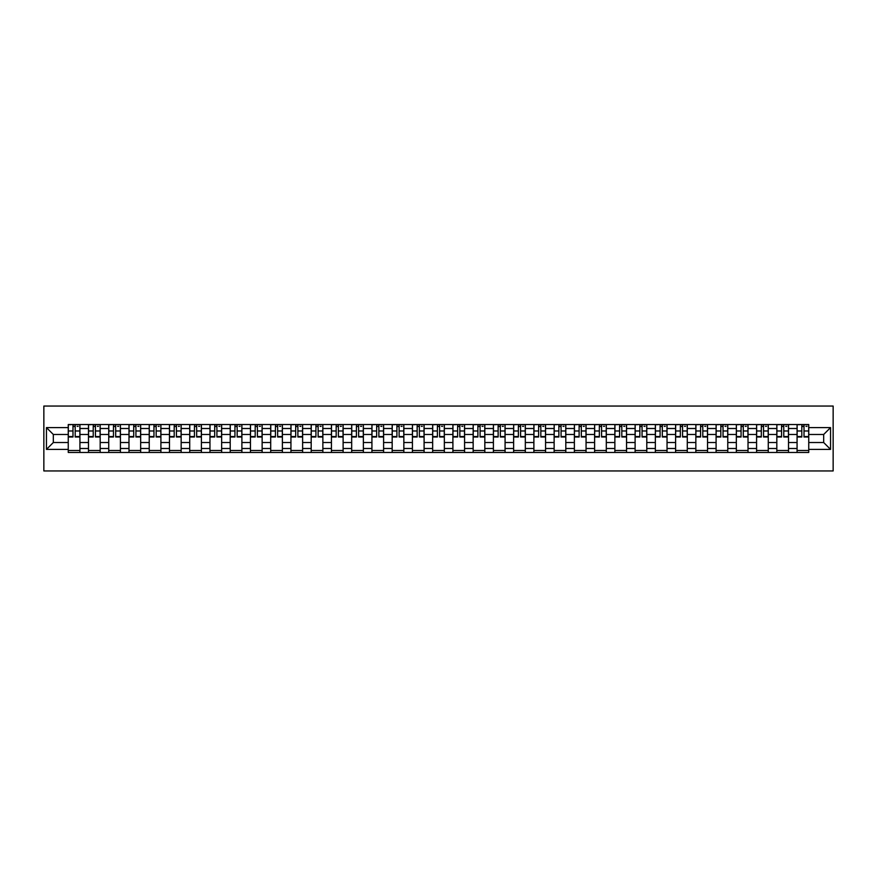 <?xml version="1.0" encoding="UTF-8"?>
<svg xmlns="http://www.w3.org/2000/svg" width="877" height="877" viewBox="0 0 877 877"><rect width="100%" height="100%" fill="white"/><g stroke="black" fill="none" stroke-linecap="round" stroke-linejoin="round"><path stroke-width="1.32" d="M43.85 470.949L833.15 470.949L833.15 406.051L43.85 406.051L43.85 470.949M88.489 452.455L88.489 428.502L79.928 428.502L79.928 452.455M79.928 428.502L79.928 424.545M88.489 428.502L88.489 424.545M100.175 424.545L100.175 452.455M108.737 452.455L108.737 424.545M120.423 424.545L120.423 452.455M128.985 452.455L128.985 424.545M140.66 424.545L140.66 452.455M149.233 452.455L149.233 424.545M160.908 424.545L160.908 452.455M169.469 452.455L169.469 424.545M181.155 424.545L181.155 452.455M189.717 452.455L189.717 424.545M201.403 424.545L201.403 452.455M209.965 452.455L209.965 424.545M221.64 424.545L221.64 452.455M230.212 452.455L230.212 424.545M241.888 424.545L241.888 452.455M250.449 452.455L250.449 424.545M262.135 424.545L262.135 452.455M270.697 452.455L270.697 424.545M282.383 424.545L282.383 452.455M290.945 452.455L290.945 424.545M302.62 424.545L302.62 452.455M311.192 452.455L311.192 424.545M322.868 424.545L322.868 452.455M331.429 452.455L331.429 424.545M343.115 424.545L343.115 452.455M351.677 452.455L351.677 424.545M363.363 424.545L363.363 452.455M371.925 452.455L371.925 424.545M383.6 424.545L383.6 452.455M392.172 452.455L392.172 424.545M403.848 424.545L403.848 452.455M412.42 452.455L412.42 424.545M424.095 424.545L424.095 452.455M432.657 452.455L432.657 424.545M444.343 424.545L444.343 452.455M452.905 452.455L452.905 424.545M464.58 424.545L464.58 452.455M473.152 452.455L473.152 424.545M484.828 424.545L484.828 452.455M493.4 452.455L493.4 424.545M505.075 424.545L505.075 452.455M513.637 452.455L513.637 424.545M525.323 424.545L525.323 452.455M533.885 452.455L533.885 424.545M545.571 424.545L545.571 452.455M554.132 452.455L554.132 424.545M565.808 424.545L565.808 452.455M574.38 452.455L574.38 424.545M586.055 424.545L586.055 452.455M594.617 452.455L594.617 424.545M606.303 424.545L606.303 452.455M614.865 452.455L614.865 424.545M626.551 424.545L626.551 452.455M635.112 452.455L635.112 424.545M646.788 424.545L646.788 452.455M655.36 452.455L655.36 424.545M667.035 424.545L667.035 452.455M675.597 452.455L675.597 424.545M687.283 424.545L687.283 452.455M695.845 452.455L695.845 424.545M707.531 424.545L707.531 452.455M716.092 452.455L716.092 424.545M727.767 424.545L727.767 452.455M736.34 452.455L736.34 424.545M748.015 424.545L748.015 452.455M756.577 452.455L756.577 424.545M768.263 424.545L768.263 452.455M776.825 452.455L776.825 424.545M788.511 424.545L788.511 452.455M797.072 452.455L797.072 424.545M797.072 442.523L788.511 442.523M776.825 442.523L768.263 442.523M756.577 442.523L748.015 442.523M736.34 442.523L727.767 442.523M716.092 442.523L707.531 442.523M695.845 442.523L687.283 442.523M675.597 442.523L667.035 442.523M655.36 442.523L646.788 442.523M635.112 442.523L626.551 442.523M614.865 442.523L606.303 442.523M594.617 442.523L586.055 442.523M574.38 442.523L565.808 442.523M554.132 442.523L545.571 442.523M533.885 442.523L525.323 442.523M513.637 442.523L505.075 442.523M493.4 442.523L484.828 442.523M473.152 442.523L464.58 442.523M452.905 442.523L444.343 442.523M432.657 442.523L424.095 442.523M412.42 442.523L403.848 442.523M392.172 442.523L383.6 442.523M371.925 442.523L363.363 442.523M351.677 442.523L343.115 442.523M331.429 442.523L322.868 442.523M311.192 442.523L302.62 442.523M290.945 442.523L282.383 442.523M270.697 442.523L262.135 442.523M250.449 442.523L241.888 442.523M230.212 442.523L221.64 442.523M209.965 442.523L201.403 442.523M189.717 442.523L181.155 442.523M169.469 442.523L160.908 442.523M149.233 442.523L140.66 442.523M128.985 442.523L120.423 442.523M108.737 442.523L100.175 442.523M88.489 442.523L79.928 442.523M797.072 434.477L788.511 434.477M776.825 434.477L768.263 434.477M756.577 434.477L748.015 434.477M736.34 434.477L727.767 434.477M716.092 434.477L707.531 434.477M695.845 434.477L687.283 434.477M675.597 434.477L667.035 434.477M655.36 434.477L646.788 434.477M635.112 434.477L626.551 434.477M614.865 434.477L606.303 434.477M594.617 434.477L586.055 434.477M574.38 434.477L565.808 434.477M554.132 434.477L545.571 434.477M533.885 434.477L525.323 434.477M513.637 434.477L505.075 434.477M493.4 434.477L484.828 434.477M473.152 434.477L464.58 434.477M452.905 434.477L444.343 434.477M432.657 434.477L424.095 434.477M412.42 434.477L403.848 434.477M392.172 434.477L383.6 434.477M371.925 434.477L363.363 434.477M351.677 434.477L343.115 434.477M331.429 434.477L322.868 434.477M311.192 434.477L302.62 434.477M290.945 434.477L282.383 434.477M270.697 434.477L262.135 434.477M250.449 434.477L241.888 434.477M230.212 434.477L221.64 434.477M209.965 434.477L201.403 434.477M189.717 434.477L181.155 434.477M169.469 434.477L160.908 434.477M149.233 434.477L140.66 434.477M128.985 434.477L120.423 434.477M108.737 434.477L100.175 434.477M88.489 434.477L79.928 434.477M53.322 442.523L68.253 442.523L68.253 434.477L53.322 434.477L53.322 442.523L46.448 449.397L46.448 427.603L68.253 427.603L68.253 434.477M808.747 434.477L808.747 442.523L823.678 442.523L823.678 434.477L808.747 434.477L808.747 424.545L68.253 424.545L68.253 427.603M808.747 427.603L830.552 427.603L830.552 449.397L808.747 449.397L808.747 442.523M68.253 442.523L68.253 452.455L808.747 452.455L808.747 449.397M68.253 449.397L46.448 449.397M79.928 450.504L68.253 450.504M72.988 426.496L75.192 426.496M100.175 450.504L88.489 450.504M93.225 426.496L95.44 426.496M120.423 450.504L108.737 450.504M113.473 426.496L115.676 426.496M140.66 450.504L128.985 450.504M133.721 426.496L135.924 426.496M160.908 450.504L149.233 450.504M153.968 426.496L156.172 426.496M181.155 450.504L169.469 450.504M174.205 426.496L176.42 426.496M201.403 450.504L189.717 450.504M194.453 426.496L196.656 426.496M221.64 450.504L209.965 450.504M214.701 426.496L216.904 426.496M241.888 450.504L230.212 450.504M234.948 426.496L237.152 426.496M262.135 450.504L250.449 450.504M255.196 426.496L257.399 426.496M282.383 450.504L270.697 450.504M275.433 426.496L277.647 426.496M302.62 450.504L290.945 450.504M295.681 426.496L297.884 426.496M322.868 450.504L311.192 450.504M315.928 426.496L318.132 426.496M343.115 450.504L331.429 450.504M336.176 426.496L338.379 426.496M363.363 450.504L351.677 450.504M356.413 426.496L358.627 426.496M383.6 450.504L371.925 450.504M376.661 426.496L378.864 426.496M403.848 450.504L392.172 450.504M396.908 426.496L399.112 426.496M424.095 450.504L412.42 450.504M417.156 426.496L419.359 426.496M444.343 450.504L432.657 450.504M437.393 426.496L439.607 426.496M464.58 450.504L452.905 450.504M457.641 426.496L459.844 426.496M484.828 450.504L473.152 450.504M477.888 426.496L480.092 426.496M505.075 450.504L493.4 450.504M498.136 426.496L500.339 426.496M525.323 450.504L513.637 450.504M518.373 426.496L520.587 426.496M545.571 450.504L533.885 450.504M538.621 426.496L540.824 426.496M565.808 450.504L554.132 450.504M558.868 426.496L561.072 426.496M586.055 450.504L574.38 450.504M579.116 426.496L581.319 426.496M606.303 450.504L594.617 450.504M599.353 426.496L601.567 426.496M626.551 450.504L614.865 450.504M619.601 426.496L621.804 426.496M646.788 450.504L635.112 450.504M639.848 426.496L642.052 426.496M667.035 450.504L655.36 450.504M660.096 426.496L662.299 426.496M687.283 450.504L675.597 450.504M680.344 426.496L682.547 426.496M707.531 450.504L695.845 450.504M700.58 426.496L702.795 426.496M727.767 450.504L716.092 450.504M720.828 426.496L723.032 426.496M748.015 450.504L736.34 450.504M741.076 426.496L743.279 426.496M768.263 450.504L756.577 450.504M761.324 426.496L763.527 426.496M788.511 450.504L776.825 450.504M781.56 426.496L783.775 426.496M808.747 450.504L797.072 450.504M801.808 426.496L804.012 426.496M46.448 427.603L53.322 434.477M823.678 442.523L830.552 449.397M823.678 434.477L830.552 427.603M75.192 437.009L75.192 424.676L79.862 424.676L79.862 437.009L75.192 437.009M72.988 426.365L75.192 426.365M77.143 426.365L78.174 426.365M71.037 424.676L68.318 424.676L68.318 437.009L72.988 437.009L72.988 424.676L77.143 424.676M95.44 437.009L95.44 424.676L100.11 424.676L100.11 437.009L95.44 437.009M93.225 426.365L95.44 426.365M97.38 426.365L98.421 426.365M91.285 424.676L88.555 424.676L88.555 437.009L93.225 437.009L93.225 424.676L97.38 424.676M115.676 437.009L115.676 424.676L120.357 424.676L120.357 437.009L115.676 437.009M113.473 426.365L115.676 426.365M117.628 426.365L118.669 426.365M111.532 424.676L108.803 424.676L108.803 437.009L113.473 437.009L113.473 424.676L117.628 424.676M135.924 437.009L135.924 424.676L140.594 424.676L140.594 437.009L135.924 437.009M133.721 426.365L135.924 426.365M137.875 426.365L138.906 426.365M131.769 424.676L129.051 424.676L129.051 437.009L133.721 437.009L133.721 424.676L137.875 424.676M156.172 437.009L156.172 424.676L160.842 424.676L160.842 437.009L156.172 437.009M153.968 426.365L156.172 426.365M158.123 426.365L159.154 426.365M152.017 424.676L149.298 424.676L149.298 437.009L153.968 437.009L153.968 424.676L158.123 424.676M176.42 437.009L176.42 424.676L181.09 424.676L181.09 437.009L176.42 437.009M174.205 426.365L176.42 426.365M178.36 426.365L179.401 426.365M172.265 424.676L169.535 424.676L169.535 437.009L174.205 437.009L174.205 424.676L178.36 424.676M196.656 437.009L196.656 424.676L201.337 424.676L201.337 437.009L196.656 437.009M194.453 426.365L196.656 426.365M198.608 426.365L199.649 426.365M192.512 424.676L189.783 424.676L189.783 437.009L194.453 437.009L194.453 424.676L198.608 424.676M216.904 437.009L216.904 424.676L221.574 424.676L221.574 437.009L216.904 437.009M214.701 426.365L216.904 426.365M218.855 426.365L219.897 426.365M212.749 424.676L210.031 424.676L210.031 437.009L214.701 437.009L214.701 424.676L218.855 424.676M237.152 437.009L237.152 424.676L241.822 424.676L241.822 437.009L237.152 437.009M234.948 426.365L237.152 426.365M239.103 426.365L240.134 426.365M232.997 424.676L230.278 424.676L230.278 437.009L234.948 437.009L234.948 424.676L239.103 424.676M257.399 437.009L257.399 424.676L262.07 424.676L262.07 437.009L257.399 437.009M255.196 426.365L257.399 426.365M259.34 426.365L260.381 426.365M253.245 424.676L250.515 424.676L250.515 437.009L255.196 437.009L255.196 424.676L259.34 424.676M277.647 437.009L277.647 424.676L282.317 424.676L282.317 437.009L277.647 437.009M275.433 426.365L277.647 426.365M279.588 426.365L280.629 426.365M273.492 424.676L270.763 424.676L270.763 437.009L275.433 437.009L275.433 424.676L279.588 424.676M297.884 437.009L297.884 424.676L302.554 424.676L302.554 437.009L297.884 437.009M295.681 426.365L297.884 426.365M299.835 426.365L300.877 426.365M293.729 424.676L291.011 424.676L291.011 437.009L295.681 437.009L295.681 424.676L299.835 424.676M318.132 437.009L318.132 424.676L322.802 424.676L322.802 437.009L318.132 437.009M315.928 426.365L318.132 426.365M320.083 426.365L321.114 426.365M313.977 424.676L311.258 424.676L311.258 437.009L315.928 437.009L315.928 424.676L320.083 424.676M338.379 437.009L338.379 424.676L343.05 424.676L343.05 437.009L338.379 437.009M336.176 426.365L338.379 426.365M340.32 426.365L341.361 426.365M334.225 424.676L331.495 424.676L331.495 437.009L336.176 437.009L336.176 424.676L340.32 424.676M358.627 437.009L358.627 424.676L363.297 424.676L363.297 437.009L358.627 437.009M356.413 426.365L358.627 426.365M360.568 426.365L361.609 426.365M354.472 424.676L351.743 424.676L351.743 437.009L356.413 437.009L356.413 424.676L360.568 424.676M378.864 437.009L378.864 424.676L383.545 424.676L383.545 437.009L378.864 437.009M376.661 426.365L378.864 426.365M380.815 426.365L381.857 426.365M374.72 424.676L371.991 424.676L371.991 437.009L376.661 437.009L376.661 424.676L380.815 424.676M399.112 437.009L399.112 424.676L403.782 424.676L403.782 437.009L399.112 437.009M396.908 426.365L399.112 426.365M401.063 426.365L402.094 426.365M394.957 424.676L392.238 424.676L392.238 437.009L396.908 437.009L396.908 424.676L401.063 424.676M419.359 437.009L419.359 424.676L424.029 424.676L424.029 437.009L419.359 437.009M417.156 426.365L419.359 426.365M421.3 426.365L422.341 426.365M415.205 424.676L412.475 424.676L412.475 437.009L417.156 437.009L417.156 424.676L421.3 424.676M439.607 437.009L439.607 424.676L444.277 424.676L444.277 437.009L439.607 437.009M437.393 426.365L439.607 426.365M441.548 426.365L442.589 426.365M435.452 424.676L432.723 424.676L432.723 437.009L437.393 437.009L437.393 424.676L441.548 424.676M459.844 437.009L459.844 424.676L464.525 424.676L464.525 437.009L459.844 437.009M457.641 426.365L459.844 426.365M461.795 426.365L462.837 426.365M455.7 424.676L452.97 424.676L452.97 437.009L457.641 437.009L457.641 424.676L461.795 424.676M480.092 437.009L480.092 424.676L484.762 424.676L484.762 437.009L480.092 437.009M477.888 426.365L480.092 426.365M482.043 426.365L483.074 426.365M475.937 424.676L473.218 424.676L473.218 437.009L477.888 437.009L477.888 424.676L482.043 424.676M500.339 437.009L500.339 424.676L505.009 424.676L505.009 437.009L500.339 437.009M498.136 426.365L500.339 426.365M502.28 426.365L503.321 426.365M496.185 424.676L493.455 424.676L493.455 437.009L498.136 437.009L498.136 424.676L502.28 424.676M520.587 437.009L520.587 424.676L525.257 424.676L525.257 437.009L520.587 437.009M518.373 426.365L520.587 426.365M522.528 426.365L523.569 426.365M516.432 424.676L513.703 424.676L513.703 437.009L518.373 437.009L518.373 424.676L522.528 424.676M540.824 437.009L540.824 424.676L545.505 424.676L545.505 437.009L540.824 437.009M538.621 426.365L540.824 426.365M542.775 426.365L543.817 426.365M536.68 424.676L533.95 424.676L533.95 437.009L538.621 437.009L538.621 424.676L542.775 424.676M561.072 437.009L561.072 424.676L565.742 424.676L565.742 437.009L561.072 437.009M558.868 426.365L561.072 426.365M563.023 426.365L564.054 426.365M556.917 424.676L554.198 424.676L554.198 437.009L558.868 437.009L558.868 424.676L563.023 424.676M581.319 437.009L581.319 424.676L585.989 424.676L585.989 437.009L581.319 437.009M579.116 426.365L581.319 426.365M583.271 426.365L584.301 426.365M577.165 424.676L574.446 424.676L574.446 437.009L579.116 437.009L579.116 424.676L583.271 424.676M601.567 437.009L601.567 424.676L606.237 424.676L606.237 437.009L601.567 437.009M599.353 426.365L601.567 426.365M603.508 426.365L604.549 426.365M597.412 424.676L594.683 424.676L594.683 437.009L599.353 437.009L599.353 424.676L603.508 424.676M621.804 437.009L621.804 424.676L626.485 424.676L626.485 437.009L621.804 437.009M619.601 426.365L621.804 426.365M623.755 426.365L624.797 426.365M617.66 424.676L614.93 424.676L614.93 437.009L619.601 437.009L619.601 424.676L623.755 424.676M642.052 437.009L642.052 424.676L646.722 424.676L646.722 437.009L642.052 437.009M639.848 426.365L642.052 426.365M644.003 426.365L645.044 426.365M637.897 424.676L635.178 424.676L635.178 437.009L639.848 437.009L639.848 424.676L644.003 424.676M662.299 437.009L662.299 424.676L666.969 424.676L666.969 437.009L662.299 437.009M660.096 426.365L662.299 426.365M664.251 426.365L665.281 426.365M658.145 424.676L655.426 424.676L655.426 437.009L660.096 437.009L660.096 424.676L664.251 424.676M682.547 437.009L682.547 424.676L687.217 424.676L687.217 437.009L682.547 437.009M680.344 426.365L682.547 426.365M684.488 426.365L685.529 426.365M678.392 424.676L675.663 424.676L675.663 437.009L680.344 437.009L680.344 424.676L684.488 424.676M702.795 437.009L702.795 424.676L707.465 424.676L707.465 437.009L702.795 437.009M700.58 426.365L702.795 426.365M704.735 426.365L705.777 426.365M698.64 424.676L695.91 424.676L695.91 437.009L700.58 437.009L700.58 424.676L704.735 424.676M723.032 437.009L723.032 424.676L727.702 424.676L727.702 437.009L723.032 437.009M720.828 426.365L723.032 426.365M724.983 426.365L726.024 426.365M718.877 424.676L716.158 424.676L716.158 437.009L720.828 437.009L720.828 424.676L724.983 424.676M743.279 437.009L743.279 424.676L747.949 424.676L747.949 437.009L743.279 437.009M741.076 426.365L743.279 426.365M745.231 426.365L746.261 426.365M739.125 424.676L736.406 424.676L736.406 437.009L741.076 437.009L741.076 424.676L745.231 424.676M763.527 437.009L763.527 424.676L768.197 424.676L768.197 437.009L763.527 437.009M761.324 426.365L763.527 426.365M765.468 426.365L766.509 426.365M759.372 424.676L756.643 424.676L756.643 437.009L761.324 437.009L761.324 424.676L765.468 424.676M783.775 437.009L783.775 424.676L788.445 424.676L788.445 437.009L783.775 437.009M781.56 426.365L783.775 426.365M785.715 426.365L786.757 426.365M779.62 424.676L776.89 424.676L776.89 437.009L781.56 437.009L781.56 424.676L785.715 424.676M804.012 437.009L804.012 424.676L808.682 424.676L808.682 437.009L804.012 437.009M801.808 426.365L804.012 426.365M805.963 426.365L807.004 426.365M799.857 424.676L797.138 424.676L797.138 437.009L801.808 437.009L801.808 424.676L805.963 424.676M776.825 428.502L768.263 428.502M756.577 428.502L748.015 428.502M736.34 428.502L727.767 428.502M716.092 428.502L707.531 428.502M695.845 428.502L687.283 428.502M675.597 428.502L667.035 428.502M655.36 428.502L646.788 428.502M635.112 428.502L626.551 428.502M614.865 428.502L606.303 428.502M594.617 428.502L586.055 428.502M574.38 428.502L565.808 428.502M554.132 428.502L545.571 428.502M533.885 428.502L525.323 428.502M513.637 428.502L505.075 428.502M493.4 428.502L484.828 428.502M473.152 428.502L464.58 428.502M452.905 428.502L444.343 428.502M432.657 428.502L424.095 428.502M412.42 428.502L403.848 428.502M392.172 428.502L383.6 428.502M371.925 428.502L363.363 428.502M351.677 428.502L343.115 428.502M331.429 428.502L322.868 428.502M311.192 428.502L302.62 428.502M290.945 428.502L282.383 428.502M270.697 428.502L262.135 428.502M250.449 428.502L241.888 428.502M230.212 428.502L221.64 428.502M209.965 428.502L201.403 428.502M189.717 428.502L181.155 428.502M169.469 428.502L160.908 428.502M149.233 428.502L140.66 428.502M128.985 428.502L120.423 428.502M108.737 428.502L100.175 428.502M797.072 428.502L788.511 428.502M776.825 448.498L768.263 448.498M756.577 448.498L748.015 448.498M736.34 448.498L727.767 448.498M716.092 448.498L707.531 448.498M695.845 448.498L687.283 448.498M675.597 448.498L667.035 448.498M655.36 448.498L646.788 448.498M635.112 448.498L626.551 448.498M614.865 448.498L606.303 448.498M594.617 448.498L586.055 448.498M574.38 448.498L565.808 448.498M554.132 448.498L545.571 448.498M533.885 448.498L525.323 448.498M513.637 448.498L505.075 448.498M493.4 448.498L484.828 448.498M473.152 448.498L464.58 448.498M452.905 448.498L444.343 448.498M432.657 448.498L424.095 448.498M412.42 448.498L403.848 448.498M392.172 448.498L383.6 448.498M371.925 448.498L363.363 448.498M351.677 448.498L343.115 448.498M331.429 448.498L322.868 448.498M311.192 448.498L302.62 448.498M290.945 448.498L282.383 448.498M270.697 448.498L262.135 448.498M250.449 448.498L241.888 448.498M230.212 448.498L221.64 448.498M209.965 448.498L201.403 448.498M189.717 448.498L181.155 448.498M169.469 448.498L160.908 448.498M149.233 448.498L140.66 448.498M128.985 448.498L120.423 448.498M108.737 448.498L100.175 448.498M88.489 448.498L79.928 448.498M797.072 448.498L788.511 448.498M75.192 436.56L79.862 436.56M75.192 430.98L79.862 430.98M68.318 436.56L72.988 436.56M68.318 430.98L72.988 430.98M95.44 436.56L100.11 436.56M95.44 430.98L100.11 430.98M88.555 436.56L93.225 436.56M88.555 430.98L93.225 430.98M115.676 436.56L120.357 436.56M115.676 430.98L120.357 430.98M108.803 436.56L113.473 436.56M108.803 430.98L113.473 430.98M135.924 436.56L140.594 436.56M135.924 430.98L140.594 430.98M129.051 436.56L133.721 436.56M129.051 430.98L133.721 430.98M156.172 436.56L160.842 436.56M156.172 430.98L160.842 430.98M149.298 436.56L153.968 436.56M149.298 430.98L153.968 430.98M176.42 436.56L181.09 436.56M176.42 430.98L181.09 430.98M169.535 436.56L174.205 436.56M169.535 430.98L174.205 430.98M196.656 436.56L201.337 436.56M196.656 430.98L201.337 430.98M189.783 436.56L194.453 436.56M189.783 430.98L194.453 430.98M216.904 436.56L221.574 436.56M216.904 430.98L221.574 430.98M210.031 436.56L214.701 436.56M210.031 430.98L214.701 430.98M237.152 436.56L241.822 436.56M237.152 430.98L241.822 430.98M230.278 436.56L234.948 436.56M230.278 430.98L234.948 430.98M257.399 436.56L262.07 436.56M257.399 430.98L262.07 430.98M250.515 436.56L255.196 436.56M250.515 430.98L255.196 430.98M277.647 436.56L282.317 436.56M277.647 430.98L282.317 430.98M270.763 436.56L275.433 436.56M270.763 430.98L275.433 430.98M297.884 436.56L302.554 436.56M297.884 430.98L302.554 430.98M291.011 436.56L295.681 436.56M291.011 430.98L295.681 430.98M318.132 436.56L322.802 436.56M318.132 430.98L322.802 430.98M311.258 436.56L315.928 436.56M311.258 430.98L315.928 430.98M338.379 436.56L343.05 436.56M338.379 430.98L343.05 430.98M331.495 436.56L336.176 436.56M331.495 430.98L336.176 430.98M358.627 436.56L363.297 436.56M358.627 430.98L363.297 430.98M351.743 436.56L356.413 436.56M351.743 430.98L356.413 430.98M378.864 436.56L383.545 436.56M378.864 430.98L383.545 430.98M371.991 436.56L376.661 436.56M371.991 430.98L376.661 430.98M399.112 436.56L403.782 436.56M399.112 430.98L403.782 430.98M392.238 436.56L396.908 436.56M392.238 430.98L396.908 430.98M419.359 436.56L424.029 436.56M419.359 430.98L424.029 430.98M412.475 436.56L417.156 436.56M412.475 430.98L417.156 430.98M439.607 436.56L444.277 436.56M439.607 430.98L444.277 430.98M432.723 436.56L437.393 436.56M432.723 430.98L437.393 430.98M459.844 436.56L464.525 436.56M459.844 430.98L464.525 430.98M452.97 436.56L457.641 436.56M452.97 430.98L457.641 430.98M480.092 436.56L484.762 436.56M480.092 430.98L484.762 430.98M473.218 436.56L477.888 436.56M473.218 430.98L477.888 430.98M500.339 436.56L505.009 436.56M500.339 430.98L505.009 430.98M493.455 436.56L498.136 436.56M493.455 430.98L498.136 430.98M520.587 436.56L525.257 436.56M520.587 430.98L525.257 430.98M513.703 436.56L518.373 436.56M513.703 430.98L518.373 430.98M540.824 436.56L545.505 436.56M540.824 430.98L545.505 430.98M533.95 436.56L538.621 436.56M533.95 430.98L538.621 430.98M561.072 436.56L565.742 436.56M561.072 430.98L565.742 430.98M554.198 436.56L558.868 436.56M554.198 430.98L558.868 430.98M581.319 436.56L585.989 436.56M581.319 430.98L585.989 430.98M574.446 436.56L579.116 436.56M574.446 430.98L579.116 430.98M601.567 436.56L606.237 436.56M601.567 430.98L606.237 430.98M594.683 436.56L599.353 436.56M594.683 430.98L599.353 430.98M621.804 436.56L626.485 436.56M621.804 430.98L626.485 430.98M614.93 436.56L619.601 436.56M614.93 430.98L619.601 430.98M642.052 436.56L646.722 436.56M642.052 430.98L646.722 430.98M635.178 436.56L639.848 436.56M635.178 430.98L639.848 430.98M662.299 436.56L666.969 436.56M662.299 430.98L666.969 430.98M655.426 436.56L660.096 436.56M655.426 430.98L660.096 430.98M682.547 436.56L687.217 436.56M682.547 430.98L687.217 430.98M675.663 436.56L680.344 436.56M675.663 430.98L680.344 430.98M702.795 436.56L707.465 436.56M702.795 430.98L707.465 430.98M695.91 436.56L700.58 436.56M695.91 430.98L700.58 430.98M723.032 436.56L727.702 436.56M723.032 430.98L727.702 430.98M716.158 436.56L720.828 436.56M716.158 430.98L720.828 430.98M743.279 436.56L747.949 436.56M743.279 430.98L747.949 430.98M736.406 436.56L741.076 436.56M736.406 430.98L741.076 430.98M763.527 436.56L768.197 436.56M763.527 430.98L768.197 430.98M756.643 436.56L761.324 436.56M756.643 430.98L761.324 430.98M783.775 436.56L788.445 436.56M783.775 430.98L788.445 430.98M776.89 436.56L781.56 436.56M776.89 430.98L781.56 430.98M804.012 436.56L808.682 436.56M804.012 430.98L808.682 430.98M797.138 436.56L801.808 436.56M797.138 430.98L801.808 430.98"/></g></svg>
